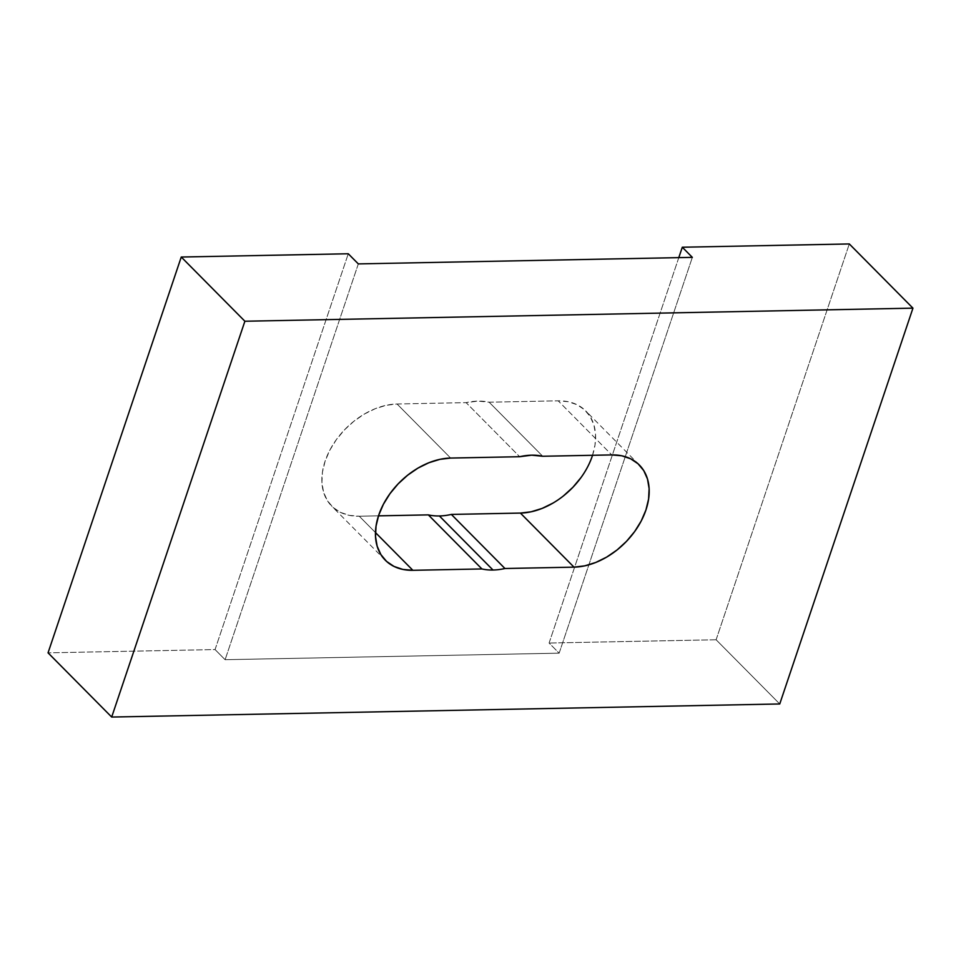 <?xml version="1.0" encoding="UTF-8"?>
<svg xmlns="http://www.w3.org/2000/svg" width="961" height="961" viewBox="0 0 961 961"><rect width="100%" height="100%" fill="white"/><g stroke="black" fill="none" stroke-linecap="round" stroke-linejoin="round"><path stroke-width="0.72" stroke-dasharray="4.8 3.6" d="M397.049 403.992L450.637 458.061L397.049 403.992L466.097 402.635L397.049 403.992A65.384 45.227 135.3 0 0 333.539 443.766A65.384 45.227 135.3 0 0 331.725 506.135A65.384 45.227 135.3 0 0 359.27 516.225L349.287 515.36L340.41 512.357L332.986 507.348L327.305 500.525L323.569 492.152L321.923 482.542L322.452 472.079L325.118 461.148L329.815 450.18L336.386 439.597L344.555 429.795L354.008 421.158L364.399 414.023L375.307 408.665L386.334 405.278L397.049 403.992M592.553 455.286A65.384 45.227 135.3 0 0 585.742 410.924A65.384 45.227 135.3 0 0 558.185 400.833L611.773 454.913L558.185 400.833L489.137 402.191A66.91 46.284 135.3 0 0 466.097 402.635L519.685 456.715L466.097 402.635L478.049 401.109L489.137 402.191L558.185 400.833L568.167 401.71L577.044 404.713L584.468 409.722L590.162 416.545L593.898 424.918L595.532 434.516L595.003 444.991L592.336 455.922L587.639 466.89L581.081 477.473M716.113 639.762L849.308 243.95L716.113 639.762L779.743 703.969L716.113 639.762L549.091 643.029L716.113 639.762M678.79 257.632L549.091 643.029L559.146 653.168L225.114 659.702L215.06 649.564L48.05 652.843L215.06 649.564L348.266 253.764L215.06 649.564L225.114 659.702L559.146 653.168L692.34 257.368L559.146 653.168L549.091 643.029L678.79 257.632M358.321 263.903L225.114 659.702L358.321 263.903M563.446 495.9L553.068 503.035M378.502 515.853L359.27 516.225L375.463 532.562L359.27 516.225L378.502 515.853M489.137 402.191L542.725 456.259L489.137 402.191M385.313 560.215L331.725 506.135M639.329 465.004L585.742 410.924"/><path stroke-width="1.44" d="M439.405 515.961A66.91 46.284 135.3 0 0 451.358 514.423L504.945 568.504A66.91 46.284 -44.7 0 1 492.993 570.029L439.405 515.961A66.91 46.284 -44.7 0 1 428.33 514.88L378.502 515.853L428.33 514.88L481.917 568.948L412.87 570.305L402.875 569.429L393.998 566.425L386.574 561.416L380.892 554.593L377.156 546.22L375.523 536.622L376.039 526.147L378.706 515.216L383.415 504.249L389.974 493.666L398.142 483.863L407.596 475.239L417.987 468.091L428.906 462.734L439.922 459.346L450.637 458.061L519.685 456.715L531.649 455.178L542.725 456.259L611.773 454.913L621.755 455.778L630.632 458.781L638.056 463.791L643.75 470.614L647.486 478.986L649.119 488.596L648.591 499.059L645.936 509.991L641.227 520.958L634.668 531.541L626.5 541.343L617.046 549.98L606.655 557.116L595.736 562.473L584.708 565.861L574.005 567.146L504.945 568.504L451.358 514.423L520.406 513.078L574.005 567.146L504.945 568.504A66.91 46.284 -44.7 0 1 492.993 570.029A66.91 46.284 -44.7 0 1 481.917 568.948L412.87 570.305A65.384 45.227 -44.7 0 1 385.313 560.215A65.384 45.227 -44.7 0 1 387.127 497.846A65.384 45.227 -44.7 0 1 450.637 458.061L519.685 456.715A66.91 46.284 -44.7 0 1 542.725 456.259L611.773 454.913A65.384 45.227 -44.7 0 1 639.329 465.004A65.384 45.227 -44.7 0 1 637.503 527.373A65.384 45.227 -44.7 0 1 574.005 567.146L520.406 513.078L451.358 514.423A66.91 46.284 -44.7 0 1 439.405 515.961L492.993 570.029A66.91 46.284 -44.7 0 1 481.917 568.948L428.33 514.88A66.91 46.284 135.3 0 0 439.405 515.961M849.308 243.95L682.298 247.229L678.79 257.632L682.298 247.229L849.308 243.95L912.95 308.157L849.308 243.95M779.743 703.969L912.95 308.157L244.887 321.238L181.257 257.031L348.266 253.764L358.321 263.903L692.34 257.368L682.298 247.229L692.34 257.368L358.321 263.903L348.266 253.764L181.257 257.031L244.887 321.238L111.692 717.05L48.05 652.843L181.257 257.031L48.05 652.843L111.692 717.05L779.743 703.969L912.95 308.157L244.887 321.238L111.692 717.05L779.743 703.969M581.081 477.473L572.912 487.275L563.446 495.9M553.068 503.035L542.148 508.405L531.121 511.793L520.406 513.078A65.384 45.227 135.3 0 0 592.553 455.286M375.463 532.562L412.87 570.305L375.463 532.562"/></g></svg>
